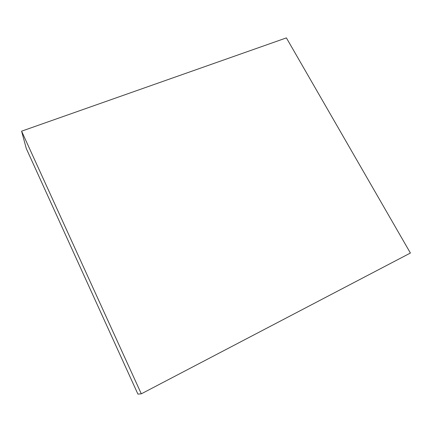 <?xml version="1.0" encoding="UTF-8"?>
<svg xmlns="http://www.w3.org/2000/svg" width="432" height="432" viewBox="0 0 432 432"><rect width="100%" height="100%" fill="white"/><g stroke="black" fill="none" stroke-linecap="round" stroke-linejoin="round"><path stroke-width="0.65" d="M141.307 393.827L137.916 394.108L26.276 148.495L21.6 131.171L286.394 37.892L410.4 253.033L141.307 393.827L21.6 131.171"/></g></svg>
